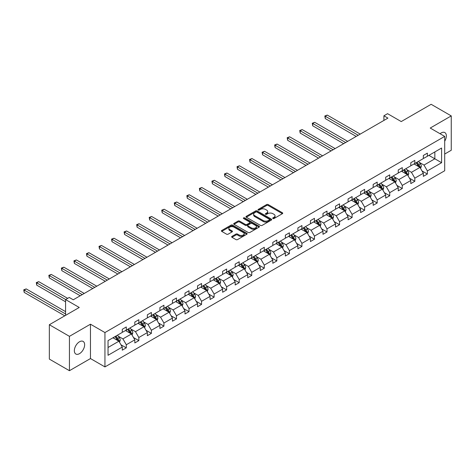 <?xml version="1.0" encoding="UTF-8"?>
<svg xmlns="http://www.w3.org/2000/svg" width="475" height="475" viewBox="0 0 475 475"><rect width="100%" height="100%" fill="white"/><g stroke="black" fill="none" stroke-linecap="round" stroke-linejoin="round"><path stroke-width="0.71" d="M272.911 218.524A0.784 0.451 0 0 0 274.016 218.524L282.405 213.685A1.116 0.647 0 0 0 282.732 213.227A1.116 0.647 0 0 0 282.405 212.77L268.197 204.571A1.116 0.647 0 0 0 266.618 204.571L258.234 209.41A0.784 0.451 0 0 0 258.002 209.73A0.784 0.451 0 0 0 258.234 210.051A0.784 0.451 0 0 0 259.338 210.051L260.425 209.422A3.574 2.06 0 0 1 265.472 209.422L266.659 210.104A3.574 2.06 0 0 1 267.704 211.565A3.574 2.06 0 0 1 266.659 213.02L265.572 213.649A0.784 0.451 0 0 0 265.341 213.97A0.784 0.451 0 0 0 265.572 214.284A0.784 0.451 0 0 0 266.677 214.284L267.763 213.661A3.574 2.06 0 0 1 272.816 213.661L273.998 214.344A3.574 2.06 0 0 1 275.043 215.804A3.574 2.06 0 0 1 273.998 217.259L272.911 217.888A0.784 0.451 0 0 0 272.686 218.203A0.784 0.451 0 0 0 272.911 218.524L272.911 217.888M79.491 353.661A7.279 4.204 120 0 0 84.247 347.249A7.279 4.204 120 0 0 83.131 341.412A7.279 4.204 120 0 0 79.491 341.774A7.279 4.204 120 0 0 74.741 348.187A7.279 4.204 120 0 0 75.852 354.023A7.279 4.204 120 0 0 79.491 353.661M444.695 141.229A7.279 4.204 120 0 0 444.838 132.584A7.279 4.204 120 0 0 441.198 132.947A7.279 4.204 120 0 0 440.076 133.736M444.695 154.048L451.25 150.266L451.25 115.906L431.146 104.298L401.233 121.57L387.564 113.679L383.901 115.793L383.901 120.436M69.439 370.702L90.47 358.56L90.47 324.199L69.439 336.342L69.439 370.702L49.341 359.094L49.341 324.734L79.254 307.468L65.58 299.571L65.58 315.358M69.439 336.342L49.341 324.734M231.966 236.378A1.116 0.647 0 0 0 231.64 236.835A1.116 0.647 0 0 0 231.966 237.286L235.95 239.59A1.116 0.647 0 0 0 237.53 239.59L246.846 234.211A1.116 0.647 0 0 0 247.172 233.759A1.116 0.647 0 0 0 246.846 233.302L232.637 225.097A1.116 0.647 0 0 0 231.058 225.097L221.748 230.476A1.116 0.647 0 0 0 221.415 230.933A1.116 0.647 0 0 0 221.748 231.384L226.557 234.169A1.116 0.647 0 0 0 228.137 234.169L232.127 231.865A1.116 0.647 0 0 0 232.453 231.408A1.116 0.647 0 0 0 232.127 230.957L229.74 229.573A2.987 1.722 0 0 1 228.861 228.356A2.987 1.722 0 0 1 230.708 226.765A2.987 1.722 0 0 1 233.961 227.139L243.313 232.536A2.987 1.722 0 0 1 244.186 233.759A2.987 1.722 0 0 1 242.345 235.351A2.987 1.722 0 0 1 239.091 234.977L237.53 234.074A1.116 0.647 0 0 0 235.95 234.074L231.966 236.378L231.966 237.286L235.95 235.006L235.95 234.074M65.58 299.571L69.243 297.463L73.263 299.784L387.921 118.115L383.901 115.793M90.47 324.199L104.945 332.559L444.695 136.402L444.695 170.763L104.945 366.914L104.945 332.559M451.25 115.906L430.219 128.048L444.695 136.402M260.502 225.417A1.116 0.647 0 0 0 262.081 225.417L271.391 220.038A1.116 0.647 0 0 0 271.718 219.587A1.116 0.647 0 0 0 271.391 219.129L257.189 210.924A1.116 0.647 0 0 0 255.609 210.924L246.293 216.303A1.116 0.647 0 0 0 245.967 216.76A1.116 0.647 0 0 0 246.293 217.212L260.502 225.417M243.883 218.696A0.784 0.451 0 0 1 244.672 218.803L259.107 227.133L249.808 232.501A1.116 0.647 0 0 1 248.229 232.501L234.021 224.301L234.021 223.387A1.116 0.647 0 0 0 233.694 223.844A1.116 0.647 0 0 0 234.021 224.301M234.021 223.387L238.005 221.089A1.116 0.647 0 0 1 239.584 221.089L245.343 224.414A1.116 0.647 0 0 0 246.923 224.414L249.571 222.888A1.116 0.647 0 0 0 249.898 222.431A1.116 0.647 0 0 0 249.571 221.979L243.568 218.512A0.784 0.451 0 0 1 243.342 218.197A0.784 0.451 0 0 1 243.823 217.776A0.784 0.451 0 0 1 244.672 217.877L259.118 226.213A1.116 0.647 0 0 1 259.445 226.67A1.116 0.647 0 0 1 259.118 227.127L259.118 226.213M108.039 340.617L122.277 332.399L122.277 329.288L126.297 326.966L126.297 330.077L134.817 325.155L134.817 322.044L138.837 319.723L138.837 322.834L147.363 317.912L147.363 314.8L151.382 312.479L151.382 315.59L159.909 310.668L159.909 307.557L163.928 305.235L163.928 308.346L172.455 303.424L172.455 300.313L176.474 297.991L176.474 301.103L184.995 296.186L184.995 293.075L189.02 290.753L189.02 293.865L197.541 288.942L197.541 285.831L201.56 283.51L201.56 286.621L210.087 281.699L210.087 278.587L214.106 276.266L214.106 279.377L222.632 274.455L222.632 271.344L226.652 269.022L226.652 272.133L235.178 267.211L235.178 264.1L239.198 261.778L239.198 264.89L247.718 259.973L247.718 256.862L251.744 254.541L251.744 257.652L260.264 252.73L260.264 249.618L264.284 247.297L264.284 250.408L272.81 245.486L272.81 242.375L276.83 240.053L276.83 243.164L285.356 238.242L285.356 235.131L289.376 232.809L289.376 235.921L297.902 230.998L297.902 227.887L301.922 225.566L301.922 228.677L310.442 223.755L310.442 220.649L314.462 218.328L314.462 221.439L322.988 216.517L322.988 213.406L327.008 211.084L327.008 214.195L335.534 209.273L335.534 206.162L339.554 203.84L339.554 206.952L348.08 202.029L348.08 198.918L352.1 196.597L352.1 199.708L360.62 194.786L360.62 191.674L364.646 189.353L364.646 192.464L373.166 187.542L373.166 184.437L377.186 182.115L377.186 185.22L385.712 180.304L385.712 177.193L389.732 174.871L389.732 177.982L398.258 173.06L398.258 169.949L402.277 167.627L402.277 170.739L410.804 165.817L410.804 162.705L414.823 160.384L414.823 163.495L423.344 158.573L423.344 155.462L427.369 153.14L427.369 156.251L441.602 148.034L441.602 162.705L427.369 170.923L427.369 174.034L423.344 176.356L423.344 173.244L414.823 178.167L414.823 181.278L410.804 183.599L410.804 180.488L402.277 185.41L402.277 188.522L398.258 190.843L398.258 187.732L389.732 192.654L389.732 195.759L385.712 198.081L385.712 194.976L377.186 199.892L377.186 203.003L373.166 205.325L373.166 202.213L364.646 207.136L364.646 210.247L360.62 212.568L360.62 209.457L352.1 214.379L352.1 217.491L348.08 219.812L348.08 216.701L339.554 221.623L339.554 224.734L335.534 227.056L335.534 223.945L327.008 228.867L327.008 231.978L322.988 234.294L322.988 231.188L314.462 236.105L314.462 239.216L310.442 241.537L310.442 238.426L301.922 243.348L301.922 246.46L297.902 248.781L297.902 245.67L289.376 250.592L289.376 253.703L285.356 256.025L285.356 252.914L276.83 257.836L276.83 260.947L272.81 263.269L272.81 260.158L264.284 265.08L264.284 268.191L260.264 270.512L260.264 267.401L251.744 272.317L251.744 275.429L247.718 277.75L247.718 274.639L239.198 279.561L239.198 282.673L235.178 284.994L235.178 281.883L226.652 286.805L226.652 289.916L222.632 292.238L222.632 289.127L214.106 294.049L214.106 297.16L210.087 299.482L210.087 296.37L201.56 301.293L201.56 304.404L197.541 306.725L197.541 303.614L189.02 308.536L189.02 311.642L184.995 313.963L184.995 310.852L176.474 315.774L176.474 318.885L172.455 321.207L172.455 318.096L163.928 323.018L163.928 326.129L159.909 328.451L159.909 325.339L151.382 330.262L151.382 333.373L147.363 335.694L147.363 332.583L138.837 337.505L138.837 340.617L134.817 342.938L134.817 339.827L126.297 344.749L126.297 347.854L122.277 350.176L122.277 347.071L108.039 355.288L108.039 340.617M125.489 330.541L131.438 333.973L122.918 338.895L118.263 336.211M122.918 338.895L126.297 344.749M131.438 333.973L134.817 339.827M122.277 331.651L122.918 332.025L126.297 330.077M138.035 323.297L143.984 326.735L135.464 331.651L130.809 328.967M135.464 331.651L138.837 337.505M143.984 326.735L147.363 332.583M134.817 324.413L135.464 324.781L138.837 322.834M150.581 316.053L156.53 319.491L148.004 324.413L143.355 321.723M148.004 324.413L151.382 330.262M156.53 319.491L159.909 325.339M147.363 317.169L148.004 317.537L151.382 315.59M163.127 308.809L169.076 312.247L160.55 317.169L155.895 314.48M160.55 317.169L163.928 323.018M169.076 312.247L172.455 318.096M159.909 309.926L160.55 310.3L163.928 308.346M175.667 301.572L181.622 305.003L173.096 309.926L168.441 307.236M173.096 309.926L176.474 315.774M181.622 305.003L184.995 310.852M172.455 302.682L173.096 303.056L176.474 301.103M188.213 294.328L194.162 297.76L185.642 302.682L180.987 299.998M185.642 302.682L189.02 308.536M194.162 297.76L197.541 303.614M184.995 295.438L185.642 295.812L189.02 293.865M200.759 287.084L206.708 290.522L198.188 295.438L193.533 292.754M198.188 295.438L201.56 301.293M206.708 290.522L210.087 296.37M197.541 288.2L198.188 288.568L201.56 286.621M213.305 279.84L219.254 283.278L210.728 288.2L206.073 285.511M210.728 288.2L214.106 294.049M219.254 283.278L222.632 289.127M210.087 280.957L210.728 281.325L214.106 279.377M225.851 272.597L231.8 276.034L223.274 280.957L218.619 278.267M223.274 280.957L226.652 286.805M231.8 276.034L235.178 281.883M222.632 273.713L223.274 274.087L226.652 272.133M238.391 265.359L244.346 268.791L235.82 273.713L231.165 271.023M235.82 273.713L239.198 279.561M244.346 268.791L247.718 274.639M235.178 266.469L235.82 266.843L239.198 264.89M250.937 258.115L256.886 261.547L248.366 266.469L243.711 263.785M248.366 266.469L251.744 272.317M256.886 261.547L260.264 267.401M247.718 259.225L248.366 259.599L251.744 257.652M263.483 250.871L269.432 254.309L260.912 259.225L256.257 256.542M260.912 259.225L264.284 265.08M269.432 254.309L272.81 260.158M260.264 251.987L260.912 252.356L264.284 250.408M276.028 243.627L281.978 247.065L273.452 251.987L268.797 249.298M273.452 251.987L276.83 257.836M281.978 247.065L285.356 252.914M272.81 244.744L273.452 245.112L276.83 243.164M288.568 236.384L294.524 239.822L285.998 244.744L281.342 242.054M285.998 244.744L289.376 250.592M294.524 239.822L297.902 245.67M285.356 237.5L285.998 237.874L289.376 235.921M301.114 229.146L307.064 232.578L298.543 237.5L293.888 234.81M298.543 237.5L301.922 243.348M307.064 232.578L310.442 238.426M297.902 230.256L298.543 230.63L301.922 228.677M313.66 221.902L319.61 225.334L311.089 230.256L306.434 227.572M311.089 230.256L314.462 236.105M319.61 225.334L322.988 231.188M310.442 223.013L311.089 223.387L314.462 221.439M326.206 214.658L332.156 218.096L323.629 223.013L318.98 220.329M323.629 223.013L327.008 228.867M332.156 218.096L335.534 223.945M322.988 215.775L323.629 216.143L327.008 214.195M338.752 207.415L344.702 210.852L336.175 215.775L331.52 213.085M336.175 215.775L339.554 221.623M344.702 210.852L348.08 216.701M335.534 208.531L336.175 208.899L339.554 206.952M351.292 200.171L357.247 203.609L348.721 208.531L344.066 205.841M348.721 208.531L352.1 214.379M357.247 203.609L360.62 209.457M348.08 201.287L348.721 201.661L352.1 199.708M363.838 192.927L369.787 196.365L361.267 201.287L356.612 198.598M361.267 201.287L364.646 207.136M369.787 196.365L373.166 202.213M360.62 194.043L361.267 194.417L364.646 192.464M376.384 185.689L382.333 189.121L373.813 194.043L369.158 191.36M373.813 194.043L377.186 199.892M382.333 189.121L385.712 194.976M373.166 186.8L373.813 187.174L377.186 185.22M388.93 178.446L394.879 181.883L386.353 186.8L381.698 184.116M386.353 186.8L389.732 192.654M394.879 181.883L398.258 187.732M385.712 179.562L386.353 179.93L389.732 177.982M401.476 171.202L407.425 174.64L398.899 179.562L394.244 176.872M398.899 179.562L402.277 185.41M407.425 174.64L410.804 180.488M398.258 172.318L398.899 172.686L402.277 170.739M414.016 163.958L419.971 167.396L411.445 172.318L406.79 169.628M411.445 172.318L414.823 178.167M419.971 167.396L423.344 173.244M410.804 165.074L411.445 165.442L414.823 163.495M428.895 155.373L434.845 158.804L423.991 165.074L419.336 162.385M423.991 165.074L427.369 170.923M441.602 162.705L434.845 158.804L434.845 151.935L441.602 148.034M90.47 358.56L104.945 366.914M423.344 157.831L423.991 158.205L427.369 156.251M108.039 347.486L118.898 341.216L112.943 337.784M118.898 341.216L122.277 347.071M422.02 170.947L427.369 174.034M409.474 178.19L414.823 181.278M396.928 185.434L402.277 188.522M384.388 192.678L389.732 195.759M371.842 199.916L377.186 203.003M359.296 207.159L364.646 210.247M346.75 214.403L352.1 217.491M334.204 221.647L339.554 224.734M321.664 228.891L327.008 231.978M309.118 236.128L314.462 239.216M296.572 243.372L301.922 246.46M284.026 250.616L289.376 253.703M271.48 257.86L276.83 260.947M258.94 265.103L264.284 268.191M246.394 272.341L251.744 275.429M233.848 279.585L239.198 282.673M221.303 286.829L226.652 289.916M208.763 294.072L214.106 297.16M196.217 301.316L201.56 304.404M183.671 308.554L189.02 311.642M171.125 315.798L176.474 318.885M158.579 323.042L163.928 326.129M146.039 330.285L151.382 333.373M133.493 337.529L138.837 340.617M120.947 344.767L126.297 347.854M273.226 218.637L273.998 218.191A3.574 2.06 0 0 0 275.043 216.731L275.043 215.804M267.704 211.565L267.704 212.491A3.574 2.06 0 0 1 266.659 213.952L265.887 214.397M282.387 213.691L268.197 205.497A1.116 0.647 0 0 0 266.618 205.497L258.543 210.158M271.379 220.05L257.189 211.856A1.116 0.647 0 0 0 255.609 211.856L246.305 217.223M269.42 219.901A0.784 0.451 0 0 0 269.652 219.587A0.784 0.451 0 0 0 269.42 219.266L256.951 212.064A0.784 0.451 0 0 0 255.847 212.064L254.701 212.723A3.574 2.06 0 0 0 253.656 214.183A3.574 2.06 0 0 0 254.701 215.644L263.221 220.566A3.574 2.06 0 0 0 268.274 220.566L269.42 219.901L269.42 220.833A0.784 0.451 0 0 0 269.652 220.513L269.652 219.587M253.656 214.183L253.656 215.11A3.574 2.06 0 0 0 254.701 216.57L254.701 215.644M269.42 220.833L268.274 221.493A3.574 2.06 0 0 1 263.221 221.493L254.701 216.57M234.033 224.307L238.005 222.015L238.005 221.089M249.898 222.431L249.898 223.363A1.116 0.647 0 0 1 249.571 223.814L246.923 225.346A1.116 0.647 0 0 1 245.343 225.346L239.584 222.015A1.116 0.647 0 0 0 238.005 222.015M251.322 227.869A2.987 1.722 0 0 0 254.582 228.237A2.987 1.722 0 0 0 256.423 226.646A2.987 1.722 0 0 0 255.55 225.429L252.255 223.523A1.116 0.647 0 0 0 250.675 223.523L248.027 225.055A1.116 0.647 0 0 0 247.701 225.506A1.116 0.647 0 0 0 248.027 225.963L251.322 227.869L251.322 228.796A2.987 1.722 0 0 0 254.582 229.17A2.987 1.722 0 0 0 256.423 227.578L256.423 226.646M247.701 225.506L247.701 226.438A1.116 0.647 0 0 0 248.027 226.89L248.027 225.963M251.322 228.796L248.027 226.89M244.186 233.759L244.186 234.686A2.987 1.722 0 0 1 242.345 236.277A2.987 1.722 0 0 1 239.091 235.903L237.53 235.006A1.116 0.647 0 0 0 235.95 235.006M228.861 228.356L228.861 229.283A2.987 1.722 0 0 0 229.74 230.506L229.74 229.573M232.109 231.871L229.74 230.506M246.834 234.223L232.637 226.029A1.116 0.647 0 0 0 231.058 226.029L221.76 231.396M420.583 168.453L421.319 166.315A3.016 1.74 -120 0 0 420.357 163.75L418.552 161.34M415.316 164.706L414.532 163.661M360.222 134.104L327.275 115.087L325.262 116.244L325.262 118.566L356.202 136.426M419.526 167.141L419.692 166.446A3.016 1.74 -120 0 0 418.831 164.635L417.026 162.224M416.272 162.658L418.255 165.312A1.538 0.885 60 0 1 418.534 165.781L419.692 166.446M416.058 162.783L417.863 165.193A3.016 1.74 60 0 1 418.617 166.612M325.262 118.566L324.823 115.989L358.209 135.268M324.823 115.989L327.275 115.087M408.037 175.697L408.773 173.559A3.016 1.74 -120 0 0 407.811 170.994L406.006 168.583M402.77 171.95L401.987 170.905M347.676 141.348L314.729 122.33L312.722 123.488L312.722 125.81L343.657 143.67M406.98 174.378L407.146 173.69A3.016 1.74 -120 0 0 406.285 171.879L404.48 169.468M403.726 169.902L405.709 172.556A1.538 0.885 60 0 1 405.988 173.019L407.146 173.69M403.512 170.026L405.317 172.431A3.016 1.74 60 0 1 406.072 173.856M312.722 125.81L312.277 123.233L345.663 142.512M312.277 123.233L314.729 122.33M395.491 182.94L396.227 180.803A3.016 1.74 -120 0 0 395.271 178.238L393.46 175.827M390.224 179.194L389.441 178.149M335.13 148.592L302.183 129.574L300.176 130.732L300.176 133.053L331.111 150.913M394.434 181.622L394.6 180.933A3.016 1.74 -120 0 0 393.739 179.117L391.934 176.712M391.18 177.145L393.169 179.799A1.538 0.885 60 0 1 393.448 180.263L394.6 180.933M390.973 177.264L392.777 179.675A3.016 1.74 60 0 1 393.526 181.1M300.176 133.053L299.731 130.477L333.123 149.756M299.731 130.477L302.183 129.574M382.945 190.184L383.687 188.047A3.016 1.74 -120 0 0 382.725 185.482L380.92 183.071M377.678 186.438L376.895 185.393M322.584 155.836L289.643 136.812L287.63 137.976L287.63 140.297L318.565 158.157M381.888 188.866L382.06 188.177A3.016 1.74 -120 0 0 381.193 186.36L379.388 183.95M378.634 184.389L380.623 187.037A1.538 0.885 60 0 1 380.902 187.506L382.06 188.177M378.427 184.508L380.232 186.918A3.016 1.74 60 0 1 380.98 188.343M287.63 140.297L287.191 137.72L320.577 156.993M287.191 137.72L289.643 136.812M370.399 197.422L371.141 195.29A3.016 1.74 -120 0 0 370.179 192.719L368.374 190.315M365.138 193.681L364.355 192.636M310.044 163.079L277.097 144.056L275.084 145.219L275.084 147.541L306.019 165.401M369.342 196.11L369.514 195.415A3.016 1.74 -120 0 0 368.653 193.604L366.848 191.193M366.088 191.633L368.077 194.281A1.538 0.885 60 0 1 368.357 194.75L369.514 195.415M365.881 191.752L367.686 194.162A3.016 1.74 60 0 1 368.44 195.587M275.084 147.541L274.645 144.964L308.032 164.237M274.645 144.964L277.097 144.056M357.859 204.666L358.595 202.534A3.016 1.74 -120 0 0 357.633 199.963L355.828 197.553M352.593 200.919L351.809 199.874M297.498 170.323L264.551 151.299L262.538 152.457L262.538 154.779L293.479 172.639M356.802 203.353L356.968 202.659A3.016 1.74 -120 0 0 356.108 200.848L354.303 198.437M353.548 198.871L355.532 201.525A1.538 0.885 60 0 1 355.811 201.994L356.968 202.659M353.335 198.995L355.14 201.406A3.016 1.74 60 0 1 355.894 202.825M262.538 154.779L262.099 152.202L295.486 171.481M262.099 152.202L264.551 151.299M345.313 211.909L346.049 209.772A3.016 1.74 -120 0 0 345.088 207.207L343.282 204.796M340.047 208.163L339.263 207.118M284.952 177.561L252.005 158.543L249.998 159.701L249.998 162.023L280.933 179.882M344.256 210.591L344.423 209.902A3.016 1.74 -120 0 0 343.562 208.092L341.757 205.681M341.003 206.114L342.986 208.768A1.538 0.885 60 0 1 343.265 209.232L344.423 209.902M340.789 206.239L342.6 208.65A3.016 1.74 60 0 1 343.348 210.069M249.998 162.023L249.553 159.446L282.94 178.725M249.553 159.446L252.005 158.543M332.767 219.153L333.509 217.016A3.016 1.74 -120 0 0 332.548 214.451L330.737 212.04M327.501 215.407L326.717 214.362M272.407 184.805L239.459 165.787L237.453 166.945L237.453 169.266L268.387 187.126M331.71 217.835L331.883 217.146A3.016 1.74 -120 0 0 331.016 215.329L329.211 212.925M328.457 213.358L330.446 216.012A1.538 0.885 60 0 1 330.725 216.475L331.883 217.146M328.249 213.477L330.054 215.888A3.016 1.74 60 0 1 330.802 217.312M237.453 169.266L237.007 166.689L270.4 185.968M237.007 166.689L239.459 165.787M320.221 226.397L320.963 224.259A3.016 1.74 -120 0 0 320.002 221.694L318.197 219.284M314.955 222.65L314.177 221.605M259.861 192.048L226.919 173.025L224.907 174.188L224.907 176.51L255.841 194.37M319.164 225.079L319.337 224.39A3.016 1.74 -120 0 0 318.47 222.573L316.665 220.162M315.911 220.602L317.9 223.256A1.538 0.885 60 0 1 318.179 223.719L319.337 224.39M315.703 220.721L317.508 223.131A3.016 1.74 60 0 1 318.256 224.556M224.907 176.51L224.467 173.933L257.854 193.206M224.467 173.933L226.919 173.025M307.675 233.635L308.418 231.503A3.016 1.74 -120 0 0 307.456 228.938L305.651 226.527M302.415 229.894L301.631 228.849M247.321 199.292L214.373 180.268L212.361 181.432L212.361 183.754L243.295 201.614M306.624 232.322L306.791 231.628A3.016 1.74 -120 0 0 305.93 229.817L304.125 227.406M303.365 227.846L305.354 230.494A1.538 0.885 60 0 1 305.633 230.963L306.791 231.628M303.157 227.964L304.962 230.375A3.016 1.74 60 0 1 305.716 231.8M212.361 183.754L211.921 181.177L245.308 200.45M211.921 181.177L214.373 180.268M295.135 240.878L295.872 238.747A3.016 1.74 -120 0 0 294.91 236.176L293.105 233.765M289.869 237.132L289.085 236.087M234.775 206.536L201.828 187.512L199.821 188.67L199.821 190.992L230.755 208.857M294.078 239.566L294.245 238.872A3.016 1.74 -120 0 0 293.384 237.061L291.579 234.65M290.825 235.083L292.808 237.737A1.538 0.885 60 0 1 293.087 238.207L294.245 238.872M290.611 235.208L292.416 237.619A3.016 1.74 60 0 1 293.17 239.038M199.821 190.992L199.375 188.415L232.762 207.694M199.375 188.415L201.828 187.512M282.589 248.122L283.326 245.985A3.016 1.74 -120 0 0 282.364 243.42L280.559 241.009M277.323 244.376L276.539 243.331M222.229 213.774L189.282 194.756L187.275 195.914L187.275 198.235L218.209 216.095M281.533 246.81L281.699 246.115A3.016 1.74 -120 0 0 280.838 244.304L279.033 241.894M278.279 242.327L280.268 244.981A1.538 0.885 60 0 1 280.541 245.444L281.699 246.115M278.065 242.452L279.876 244.862A3.016 1.74 60 0 1 280.624 246.282M187.275 198.235L186.829 195.658L220.216 214.938M186.829 195.658L189.282 194.756M270.043 255.366L270.786 253.228A3.016 1.74 -120 0 0 269.824 250.663L268.019 248.253M264.777 251.619L263.993 250.574M209.683 221.018L176.742 202L174.729 203.158L174.729 205.479L205.663 223.339M268.987 254.048L269.159 253.359A3.016 1.74 -120 0 0 268.292 251.548L266.487 249.138M265.733 249.571L267.722 252.225A1.538 0.885 60 0 1 268.001 252.688L269.159 253.359M265.525 249.69L267.33 252.1A3.016 1.74 60 0 1 268.078 253.525M174.729 205.479L174.283 202.902L207.676 222.181M174.283 202.902L176.742 202M257.498 262.61L258.24 260.472A3.016 1.74 -120 0 0 257.278 257.907L255.473 255.497M252.231 258.863L251.453 257.818M197.137 228.261L164.196 209.237L162.183 210.401L162.183 212.723L193.117 230.583M256.441 261.292L256.613 260.603A3.016 1.74 -120 0 0 255.752 258.786L253.941 256.375M253.187 256.815L255.176 259.469A1.538 0.885 60 0 1 255.455 259.932L256.613 260.603M252.979 256.933L254.784 259.344A3.016 1.74 60 0 1 255.532 260.769M162.183 212.723L161.743 210.146L195.13 229.419M161.743 210.146L164.196 209.237M244.952 269.848L245.694 267.716A3.016 1.74 -120 0 0 244.732 265.151L242.927 262.74M239.691 266.107L238.907 265.062M184.597 235.505L151.65 216.481L149.637 217.645L149.637 219.967L180.571 237.827M243.901 268.535L244.067 267.841A3.016 1.74 -120 0 0 243.206 266.03L241.401 263.619M240.647 264.058L242.63 266.707A1.538 0.885 60 0 1 242.909 267.176L244.067 267.841M240.433 264.177L242.238 266.588A3.016 1.74 60 0 1 242.992 268.013M149.637 219.967L149.197 217.39L182.584 236.663M149.197 217.39L151.65 216.481M232.412 277.091L233.148 274.96A3.016 1.74 -120 0 0 232.186 272.389L230.381 269.978M227.145 273.345L226.361 272.3M172.051 242.749L139.104 223.725L137.097 224.889L137.097 227.204L168.031 245.07M231.355 275.779L231.521 275.084A3.016 1.74 -120 0 0 230.66 273.273L228.855 270.863M228.101 271.296L230.084 273.95A1.538 0.885 60 0 1 230.363 274.419L231.521 275.084M227.887 271.421L229.692 273.832A3.016 1.74 60 0 1 230.446 275.251M137.097 227.204L136.652 224.633L170.038 243.907M136.652 224.633L139.104 223.725M219.866 284.335L220.602 282.197A3.016 1.74 -120 0 0 219.64 279.632L217.835 277.222M214.599 280.588L213.815 279.543M159.505 249.987L126.558 230.969L124.551 232.127L124.551 234.448L155.485 252.308M218.809 283.023L218.975 282.328A3.016 1.74 -120 0 0 218.114 280.517L216.309 278.107M215.555 278.54L217.544 281.194A1.538 0.885 60 0 1 217.823 281.663L218.975 282.328M215.347 278.665L217.152 281.075A3.016 1.74 60 0 1 217.9 282.494M124.551 234.448L124.106 231.871L157.498 251.15M124.106 231.871L126.558 230.969M207.32 291.579L208.062 289.441A3.016 1.74 -120 0 0 207.1 286.876L205.295 284.466M202.053 287.832L201.269 286.787M146.959 257.23L114.018 238.213L112.005 239.37L112.005 241.692L142.939 259.552M206.263 290.261L206.435 289.572A3.016 1.74 -120 0 0 205.568 287.761L203.763 285.35M203.009 285.784L204.998 288.438A1.538 0.885 60 0 1 205.277 288.901L206.435 289.572M202.801 285.902L204.606 288.313A3.016 1.74 60 0 1 205.354 289.738M112.005 241.692L111.566 239.115L144.952 258.394M111.566 239.115L114.018 238.213M194.774 298.822L195.516 296.685A3.016 1.74 -120 0 0 194.554 294.12L192.749 291.709M189.513 295.076L188.729 294.031M134.419 264.474L101.472 245.45L99.459 246.614L99.459 248.936L130.393 266.796M193.717 297.504L193.889 296.816A3.016 1.74 -120 0 0 193.028 294.999L191.223 292.588M190.463 293.027L192.452 295.682A1.538 0.885 60 0 1 192.731 296.145L193.889 296.816M190.255 293.146L192.06 295.557A3.016 1.74 60 0 1 192.814 296.982M99.459 248.936L99.02 246.359L132.406 265.632M99.02 246.359L101.472 245.45M182.234 306.066L182.97 303.929A3.016 1.74 -120 0 0 182.008 301.364L180.203 298.953M176.967 302.32L176.183 301.275M121.873 271.718L88.926 252.694L86.913 253.858L86.913 256.179L117.853 274.039M181.177 304.748L181.343 304.053A3.016 1.74 -120 0 0 180.482 302.243L178.677 299.832M177.923 300.271L179.906 302.919A1.538 0.885 60 0 1 180.185 303.388L181.343 304.053M177.709 300.39L179.514 302.801A3.016 1.74 60 0 1 180.268 304.226M86.913 256.179L86.474 253.602L119.86 272.876M86.474 253.602L88.926 252.694M169.688 313.304L170.424 311.173A3.016 1.74 -120 0 0 169.462 308.602L167.657 306.191M164.421 309.558L163.638 308.512M109.327 278.962L76.38 259.938L74.373 261.102L74.373 263.423L105.308 281.283M168.631 311.992L168.797 311.297A3.016 1.74 -120 0 0 167.936 309.486L166.131 307.076M165.377 307.509L167.36 310.163A1.538 0.885 60 0 1 167.639 310.632L168.797 311.297M165.163 307.634L166.968 310.044A3.016 1.74 60 0 1 167.723 311.463M74.373 263.423L73.928 260.846L107.314 280.119M73.928 260.846L76.38 259.938M157.142 320.548L157.884 318.41A3.016 1.74 -120 0 0 156.922 315.845L155.111 313.435M151.875 316.801L151.092 315.756M96.781 286.199L63.834 267.182L61.827 268.339L61.827 270.661L92.762 288.521M156.085 319.236L156.257 318.541A3.016 1.74 -120 0 0 155.39 316.73L153.585 314.319M152.831 314.753L154.82 317.407A1.538 0.885 60 0 1 155.099 317.876L156.257 318.541M152.623 314.878L154.428 317.288A3.016 1.74 60 0 1 155.177 318.707M61.827 270.661L61.382 268.084L94.774 287.363M61.382 268.084L63.834 267.182M144.596 327.792L145.338 325.654A3.016 1.74 -120 0 0 144.376 323.089L142.571 320.678M139.329 324.045L138.552 323M84.235 293.443L51.294 274.425L49.281 275.583L49.281 277.905L80.216 295.765M143.539 326.473L143.711 325.785A3.016 1.74 -120 0 0 142.844 323.974L141.039 321.563M140.285 321.997L142.274 324.651A1.538 0.885 60 0 1 142.553 325.114L143.711 325.785M140.077 322.121L141.882 324.526A3.016 1.74 60 0 1 142.631 325.951M49.281 277.905L48.842 275.328L82.228 294.607M48.842 275.328L51.294 274.425M132.05 335.035L132.792 332.898A3.016 1.74 -120 0 0 131.83 330.333L130.025 327.922M126.789 331.289L126.006 330.244M67.67 298.365L38.748 281.663L36.735 282.827L36.735 285.148L65.58 301.803M130.999 333.717L131.165 333.028A3.016 1.74 -120 0 0 130.304 331.212L128.499 328.801M127.739 329.24L129.728 331.894A1.538 0.885 60 0 1 130.007 332.358L131.165 333.028M127.532 329.359L129.337 331.77A3.016 1.74 60 0 1 130.091 333.195M36.735 285.148L36.296 282.572L65.663 299.529M36.296 282.572L38.748 281.663M119.51 342.279L120.246 340.142A3.016 1.74 -120 0 0 119.284 337.577L117.479 335.166M114.243 338.532L113.46 337.488M65.58 311.642L26.202 288.907L24.189 290.071L24.189 292.392L64.778 315.822M118.453 340.961L118.619 340.266A3.016 1.74 -120 0 0 117.758 338.455L115.953 336.045M115.199 336.484L117.183 339.132A1.538 0.885 60 0 1 117.462 339.601L118.619 340.266M114.986 336.603L116.791 339.013A3.016 1.74 60 0 1 117.545 340.438M24.189 292.392L23.75 289.815L65.58 313.963M23.75 289.815L26.202 288.907M273.998 218.191L273.998 217.259M265.572 214.284L265.572 213.649M266.659 213.952L266.659 213.02M258.234 210.051L258.234 209.41M266.618 205.497L266.618 204.571M268.197 205.497L268.197 204.571M282.405 213.685L282.405 212.77M246.293 217.212L246.293 216.303M255.609 211.856L255.609 210.924M257.189 211.856L257.189 210.924M271.391 220.038L271.391 219.129M263.221 221.493L263.221 220.566M268.274 221.493L268.274 220.566M239.584 222.015L239.584 221.089M245.343 225.346L245.343 224.414M246.923 225.346L246.923 224.414M249.571 223.814L249.571 222.888M244.672 218.803L244.672 217.877M237.53 235.006L237.53 234.074M239.091 235.903L239.091 234.977M232.127 231.865L232.127 230.957M221.748 231.384L221.748 230.476M231.058 226.029L231.058 225.097M232.637 226.029L232.637 225.097M246.846 234.211L246.846 233.302M419.752 167.271L421.301 166.375M418.831 164.635L420.357 163.75M417.008 165.686L417.863 165.193M407.206 174.515L408.755 173.618M406.285 171.879L407.811 170.994M404.463 172.93L405.317 172.431M394.66 181.753L396.209 180.862M393.739 179.117L395.271 178.238M391.917 180.173L392.777 179.675M382.12 188.997L383.663 188.106M381.193 186.36L382.725 185.482M379.377 187.411L380.232 186.918M369.574 196.24L371.123 195.35M368.653 193.604L370.179 192.719M366.831 194.655L367.686 194.162M357.028 203.484L358.577 202.588M356.108 200.848L357.633 199.963M354.285 201.899L355.14 201.406M344.482 210.728L346.032 209.831M343.562 208.092L345.088 207.207M341.739 209.143L342.6 208.65M331.942 217.966L333.486 217.075M331.016 215.329L332.548 214.451M329.193 216.386L330.054 215.888M319.396 225.209L320.94 224.319M318.47 222.573L320.002 221.694M316.653 223.624L317.508 223.131M306.85 232.453L308.4 231.562M305.93 229.817L307.456 228.938M304.107 230.868L304.962 230.375M294.304 239.697L295.854 238.8M293.384 237.061L294.91 236.176M291.561 238.112L292.416 237.619M281.758 246.941L283.308 246.044M280.838 244.304L282.364 243.42M279.015 245.355L279.876 244.862M269.218 254.178L270.762 253.288M268.292 251.548L269.824 250.663M266.469 252.599L267.33 252.1M256.672 261.422L258.216 260.532M255.752 258.786L257.278 257.907M253.929 259.837L254.784 259.344M244.126 268.666L245.676 267.775M243.206 266.03L244.732 265.151M241.383 267.081L242.238 266.588M231.58 275.91L233.13 275.013M230.66 273.273L232.186 272.389M228.837 274.324L229.692 273.832M219.034 283.153L220.584 282.257M218.114 280.517L219.64 279.632M216.291 281.568L217.152 281.075M206.494 290.397L208.038 289.501M205.568 287.761L207.1 286.876M203.751 288.812L204.606 288.313M193.948 297.635L195.498 296.744M193.028 294.999L194.554 294.12M191.205 296.056L192.06 295.557M181.402 304.879L182.952 303.988M180.482 302.243L182.008 301.364M178.659 303.293L179.514 302.801M168.857 312.122L170.406 311.226M167.936 309.486L169.462 308.602M166.113 310.537L166.968 310.044M156.311 319.366L157.86 318.47M155.39 316.73L156.922 315.845M153.567 317.781L154.428 317.288M143.771 326.61L145.314 325.713M142.844 323.974L144.376 323.089M141.028 325.025L141.882 324.526M131.225 333.848L132.774 332.957M130.304 331.212L131.83 330.333M128.482 332.268L129.337 331.77M118.679 341.092L120.228 340.201M117.758 338.455L119.284 337.577M115.936 339.506L116.791 339.013"/></g></svg>
